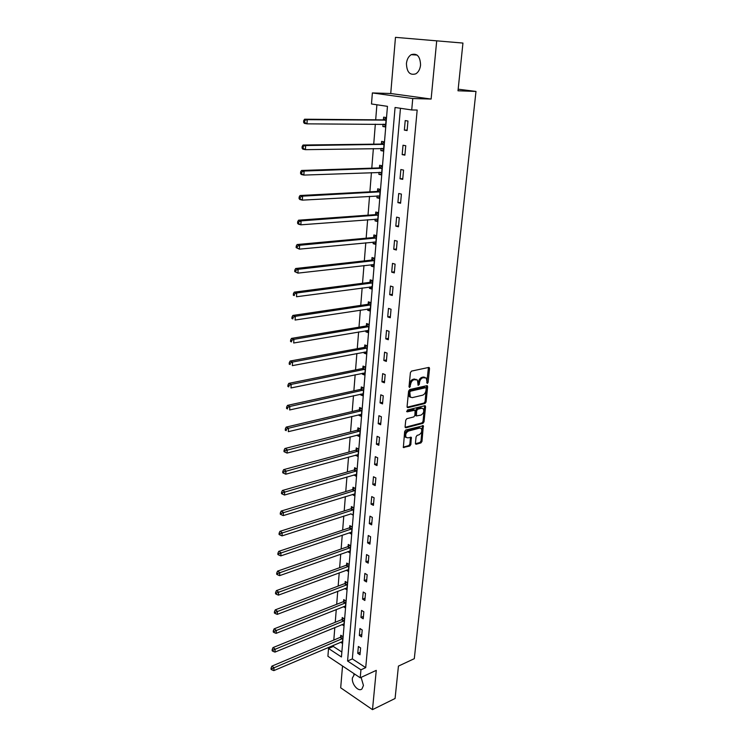 <?xml version="1.0" encoding="UTF-8"?>
<svg xmlns="http://www.w3.org/2000/svg" width="747" height="747" viewBox="0 0 747 747"><rect width="100%" height="100%" fill="white"/><g stroke="black" fill="none" stroke-linecap="round" stroke-linejoin="round"><path stroke-width="1.12" d="M427.349 383.482L428.096 382.417L429.534 368.542L428.731 367.431L411.504 371.1L410.402 372.632L409.02 386.731L409.608 387.506L410.551 384.612C410.999 382.006 412.167 380.363 414.062 379.7L417.433 379.98L418.133 385.349L419.31 384.406L419.487 382.604C419.935 380.018 421.093 378.393 422.961 377.73L426.248 378.001L427.349 383.482M426.78 382.791L428.442 367.496M409.011 386.843L409.543 384.219L410.551 384.612M417.965 384.808L418.479 382.221L419.487 382.604M354.629 674.055L352.369 678.024C351.548 684.336 358.672 692.394 362.015 688.846L363.444 685.466L361.109 677.37M420.561 65.064C420.234 56.408 417.115 52.944 411.205 54.671C408.506 56.408 406.91 59.358 406.433 63.523C406.77 72.16 409.907 75.596 415.846 73.822C418.497 72.104 420.066 69.182 420.561 65.064M415.425 443.242L416.228 444.241L420.925 442.924L421.99 441.421L423.325 425.715L405.724 430.02L404.641 431.561L403.361 447.462L409.795 446.024L410.859 444.502L411.298 437.266L407.806 437.873L406.135 437.397C405.089 434.745 405.873 432.625 408.488 431.038L419.674 428.078L421.289 428.535C422.326 431.15 421.56 433.251 418.983 434.847L417.134 435.352L416.07 436.864L415.425 443.242M360.941 669.816L360.213 677.781L327.914 656.268L328.531 648.48L341.444 656.977L387.46 106.345L371.492 103.973L372.37 92.936L412.755 98.539L411.718 109.958L395.07 107.484L347.57 661.011L360.941 669.816L365.713 667.641L417.171 110.052L411.718 109.958M462.944 43.065L395.471 37.35L462.944 43.065L458.004 90.789L475.979 91.433L414.296 658.686L398.431 666.1L395.079 698.492L372.492 709.65L376.264 670.367L360.213 677.781M395.471 37.35L390.737 93.515L431.122 99.052L436.696 40.964M431.122 99.052L412.755 98.539M425.006 403.483L426.07 401.97L427.648 386.741L426.845 385.657L409.692 389.579L408.59 391.12L407.078 406.583L407.918 407.657L425.006 403.483L424.007 403.081L425.071 401.578L426.584 385.713M425.575 406.779L424.016 421.822L422.951 423.325L405.938 427.779L405.107 426.742L405.742 420.225L406.835 418.684L413.81 416.919L414.884 415.388L415.108 410.206L407.227 411.821L407.404 410L424.772 405.724L425.575 406.779L424.576 406.377L423.026 421.411L424.016 421.822M342.528 665.997L340.688 687.8L372.492 709.65M475.979 91.433L458.163 89.192M400.457 108.278L352.341 658.901L365.713 667.641M405.21 120.584L404.36 130.109L407.106 130.566L407.965 121.023L405.21 120.584M403.016 145.235L402.175 154.629L404.902 155.143L405.742 145.73L403.016 145.235M400.85 169.541L400.028 178.794L402.726 179.364L403.557 170.092L400.85 169.541M398.711 193.501L397.899 202.624L400.579 203.249L401.4 194.099L398.711 193.501M396.61 217.125L395.807 226.126L398.459 226.789L399.272 217.779L396.61 217.125M394.537 240.422L393.744 249.293L396.368 250.012L397.171 241.122L394.537 240.422M392.492 263.392L391.708 272.141L394.313 272.907L395.098 264.139L392.492 263.392M390.466 286.054L389.701 294.682L392.287 295.495L393.062 286.839L390.466 286.054M388.477 308.399L387.721 316.915L390.279 317.764L391.045 309.239L388.477 308.399M386.516 330.445L385.769 338.839L388.309 339.736L389.066 331.323L386.516 330.445M384.574 352.192L383.837 360.474L386.358 361.417L387.105 353.116L384.574 352.192M382.669 373.649L381.941 381.82L384.434 382.8L385.172 374.611L382.669 373.649M380.783 394.818L380.064 402.885L382.539 403.903L383.267 395.826L380.783 394.818M378.916 415.715L378.206 423.67L380.662 424.735L381.381 416.751L378.916 415.715M377.086 436.332L376.385 444.185L378.813 445.287L379.523 437.406L377.086 436.332M375.274 456.678L374.583 464.438L376.992 465.568L377.693 457.799L375.274 456.678M373.481 476.763L372.8 484.42L375.19 485.587L375.881 477.921L373.481 476.763M371.717 496.596L371.044 504.15L373.416 505.355L374.098 497.782L371.717 496.596M369.97 516.168L369.307 523.628L371.661 524.861L372.333 517.391L369.97 516.168M368.252 535.496L367.589 542.864L369.933 544.124L370.596 536.748L368.252 535.496M366.553 554.573L365.899 561.847L368.224 563.145L368.878 555.861L366.553 554.573M364.872 573.416L364.228 580.606L366.534 581.932L367.179 574.732L364.872 573.416M363.21 592.026L362.584 599.122L364.863 600.476L365.507 593.37L363.21 592.026M361.576 610.402L360.95 617.414L363.219 618.796L363.845 611.774L361.576 610.402M359.961 628.554L359.344 635.473L361.595 636.892L362.211 629.954L359.961 628.554M358.364 646.482L357.748 653.317L359.989 654.764L360.605 647.91L358.364 646.482M376.89 104.776L375.685 119.819M375.33 124.17L373.724 144.171M373.369 148.569L371.791 168.168M371.427 172.622L369.886 191.839M369.522 196.34L368.01 215.173M367.636 219.73L366.151 238.19M365.787 242.794L364.331 260.899M363.957 265.54L362.528 283.29M362.146 287.978L360.745 305.383M360.362 310.117L358.99 327.177M358.607 331.948L357.262 348.69M356.87 353.499L355.553 369.905M355.161 374.751L353.863 390.849M353.471 395.733L352.201 411.522M351.809 416.443L350.558 431.925M350.166 436.874L348.942 452.066M348.541 457.043L347.336 471.945M346.935 476.959L345.758 491.582M345.357 496.615L344.199 510.957M343.788 516.028L342.658 530.099M342.247 535.197L341.136 548.998M340.725 554.125L339.633 567.664M339.222 572.809L338.158 586.096M337.737 591.269L336.692 604.304M336.271 609.505L335.244 622.298M334.824 627.508L333.806 640.067M333.386 645.305L333.293 646.444L341.855 652.038M383.034 124.207L382.847 126.514L385.489 126.953L386.274 117.578L383.622 117.158L383.416 119.688M381.035 148.448L380.858 150.605L383.472 151.099L384.247 141.855L381.614 141.379L381.409 143.872M379.056 172.352L378.888 174.359L381.493 174.901L382.249 165.787L379.644 165.264L379.439 167.72M377.104 195.91L376.955 197.787L379.532 198.385L380.279 189.393L377.693 188.814L377.496 191.241M375.181 219.151L375.041 220.888L377.599 221.532L378.337 212.671L375.769 212.045L375.573 214.436M373.285 242.075L373.155 243.681L375.685 244.372L376.423 235.622L373.873 234.95L373.677 237.313M371.418 264.681L371.296 266.156L373.808 266.894L374.527 258.266L372.006 257.547L371.819 259.881M369.569 286.988L369.457 288.342L371.95 289.117L372.66 280.611L370.167 279.845L369.97 282.142M367.748 308.987L367.645 310.22L370.12 311.041L370.82 302.647L368.346 301.835L368.159 304.104M365.955 330.697L365.862 331.808L368.318 332.676L369.009 324.394L366.544 323.544L366.366 325.776M364.181 352.117L364.097 353.116L366.534 354.022L367.216 345.842L364.779 344.955L364.592 347.159M362.435 373.257L362.36 374.144L364.769 375.087L365.442 367.02L363.033 366.086L362.846 368.262M360.708 394.117L360.642 394.892L363.033 395.882L363.705 387.917L361.305 386.946L361.128 389.094M359.008 414.716L358.952 415.379L361.324 416.396L361.978 408.534L359.596 407.535L359.428 409.655M357.327 435.034L357.281 435.594L359.634 436.659L360.278 428.899L357.916 427.854L357.748 429.945M355.665 455.1L357.962 456.65L358.597 448.994L356.263 447.911L356.086 449.983M354.022 474.905L356.31 476.399L356.945 468.836L354.62 467.715L354.452 469.76M352.407 494.467L354.685 495.887L355.311 488.417L353.004 487.268L352.836 489.285M350.81 513.777L353.079 515.141L353.695 507.764L351.407 506.578L351.239 508.567M349.232 532.844L351.492 534.142L352.098 526.859L349.829 525.645L349.661 527.615M347.691 551.669L349.923 552.92L350.52 545.721L348.27 544.479L348.111 546.421M346.253 570.232L348.373 571.455L348.97 564.349L346.729 563.079L346.571 564.993M344.815 588.561L346.841 589.766L347.43 582.753L345.207 581.446L345.058 583.342M343.396 606.676L345.329 607.862L345.908 600.924L343.713 599.598L343.555 601.466M341.986 624.567L343.844 625.734L344.414 618.88L342.229 617.526L342.07 619.375M340.595 642.243L342.369 643.391L342.929 636.621L340.763 635.239L340.613 637.06M333.293 646.444L328.531 648.48M390.737 93.515L372.37 92.936M352.341 658.901L347.57 661.011M382.847 126.514L385.527 126.523M404.36 130.109L407.152 130.109M402.175 154.629L404.949 154.564M380.858 150.605L383.519 150.558M400.028 178.794L402.782 178.682M378.888 174.359L381.54 174.256M397.899 202.624L400.644 202.456M376.955 197.787L379.588 197.628M395.807 226.126L398.543 225.893M375.041 220.888L377.665 220.682M393.744 249.293L396.461 249.012M373.155 243.681L375.769 243.429M391.708 272.141L394.416 271.815M371.296 266.156L373.892 265.857M389.701 294.682L392.39 294.299M369.457 288.342L372.043 287.987M387.721 316.915L390.401 316.485M367.645 310.22L370.223 309.828M385.769 338.839L388.431 338.363M365.862 331.808L368.42 331.369M383.837 360.474L386.488 359.951M364.097 353.116L366.646 352.631M381.941 381.82L384.574 381.25M362.36 374.144L364.891 373.621M380.064 402.885L382.688 402.269M360.642 394.892L363.163 394.332M378.206 423.67L380.821 423.017M358.952 415.379L361.455 414.772M376.385 444.185L378.981 443.494M357.281 435.594L359.774 434.959M374.583 464.438L377.16 463.7M355.628 455.558L358.112 454.876M372.8 484.42L375.368 483.645M353.994 475.269L356.468 474.55M371.044 504.15L373.603 503.338M352.388 494.729L354.844 493.972M369.307 523.628L371.847 522.779M350.801 513.945L282.021 535.879L279.957 534.973L280.032 533.685L279.126 533.153L279.051 534.45L279.957 534.973M367.589 542.864L370.129 541.977M349.222 532.919L351.65 532.181M365.899 561.847L368.42 560.932M364.228 580.606L366.74 579.644M362.584 599.122L365.078 598.132M360.95 617.414L363.434 616.387M359.344 635.473L361.809 634.418M357.748 653.317L360.213 652.234M424.968 377.366L423.372 377.039L424.38 377.422M418.479 382.221C418.918 379.635 420.075 378.01 421.943 377.356L423.372 377.039M416.135 379.327L415.509 379.373M409.543 384.219C409.982 381.614 411.149 379.98 413.054 379.308L414.492 378.99M407.143 407.19L424.007 403.081M426.192 388.468L425.631 387.712L410.57 391.176L409.804 392.25L410.318 397.03L412.288 397.628L422.559 395.2C424.408 394.519 425.557 392.903 425.995 390.345L426.192 388.468M425.687 387.702L424.623 387.329L425.631 387.712M410.589 397.283L409.319 396.629L408.609 393.762L409.561 390.784L424.623 387.329M405.154 427.303L421.962 422.914L423.026 421.411M414.613 410L413.502 409.617L406.639 411.308M420.963 415.099C423.568 413.511 424.333 411.382 423.25 408.721L421.663 408.245L417.722 409.225L416.649 410.747L416.424 415.92L420.963 415.099M422.13 408.189L420.664 407.843L421.663 408.245M415.911 415.715L415.22 414.65L415.649 410.336L416.723 408.814L420.664 407.843M424.576 406.377L424.52 405.789M420.188 428.012L418.684 427.667L419.674 428.078M406.247 437.509L405.145 436.967C404.099 434.324 404.883 432.205 407.498 430.617L418.684 427.667M403.203 447.154L408.805 445.595L409.879 444.073L410.476 437.154M415.453 443.746L419.945 442.504L421 440.991L422.494 425.613M383.416 124.217L385.611 125.561M386.227 118.147L382.828 119.884L304.599 119.212L307.232 119.669L306.98 123.843L385.704 124.432M386.068 120.108L307.232 119.669L303.702 120.594L303.609 122.256L304.655 122.443L304.757 120.771M304.655 122.443L306.98 123.843L304.346 123.376L303.609 122.256M303.702 120.594L304.599 119.212M381.605 148.438L383.603 149.615M384.21 142.304L380.839 144.078L303.049 145.03L305.663 145.544L305.411 149.661L383.687 148.606M384.042 144.348L305.663 145.544L302.161 146.44L302.068 148.083L303.114 148.289L303.207 146.645M303.114 148.289L305.411 149.661L302.806 149.129L302.068 148.083M302.161 146.44L303.049 145.03M379.821 172.324L381.624 173.323M382.221 166.114L378.869 167.935L301.527 170.465L304.122 171.035L303.87 175.087L381.698 172.445M382.044 168.252L304.122 171.035L301.685 172.137L300.649 171.903L300.555 173.519L301.583 173.752L301.685 172.137M301.583 173.752L303.87 175.087L301.293 174.499L300.555 173.519M300.649 171.903L301.527 170.465M378.066 195.854L379.672 196.713M380.26 189.607L376.927 191.465L300.033 195.518L302.6 196.153L302.358 200.14L379.728 195.957M380.074 191.82L302.6 196.153L300.182 197.245L299.155 196.984L299.061 198.581L300.079 198.842L300.182 197.245M300.079 198.842L302.358 200.14L299.79 199.496L299.061 198.581M299.155 196.984L300.033 195.518M376.339 219.067L377.739 219.777M378.327 212.764L375.003 214.669L298.557 220.206L301.097 220.888L300.864 224.819L377.795 219.151M378.131 215.061L301.097 220.888L298.697 221.98L297.68 221.71L297.586 223.278L298.604 223.558L298.697 221.98M298.604 223.558L300.864 224.819L298.324 224.128L297.586 223.278M297.68 221.71L298.557 220.206M374.63 241.944L375.844 242.532M376.404 235.622L373.117 237.555L297.101 244.53L299.622 245.277L299.388 249.143L375.881 242.019M376.217 237.985L299.622 245.277L297.241 246.361L296.232 246.062L296.139 247.612L297.147 247.911L297.241 246.361M297.147 247.911L299.388 249.143L296.139 247.612M296.232 246.062L297.101 244.53M372.94 264.513L373.967 264.98M374.406 258.238L371.25 260.124L295.663 268.509L298.165 269.303L297.932 273.122L374.004 264.578M374.331 260.6L298.165 269.303L295.803 270.386L294.804 270.069L294.71 271.591L295.709 271.908L295.803 270.386M295.709 271.908L297.932 273.122L294.71 271.591M294.804 270.069L295.663 268.509M371.278 286.755L372.118 287.119M372.445 280.545L369.42 282.394L294.253 292.142L296.727 292.983L296.503 296.746L372.146 286.829M372.473 282.908L296.727 292.983L294.383 294.066L293.394 293.72L293.3 295.233L294.29 295.569L294.383 294.066M294.29 295.569L293.3 295.233M293.394 293.72L294.253 292.142M369.644 308.698L370.297 308.969M370.512 302.544L367.599 304.365L292.861 315.439L295.317 316.326L295.093 320.033L370.307 308.782M370.633 304.916L295.317 316.326L292.983 317.4L292.002 317.045L291.909 318.53L292.899 318.885L292.983 317.4M292.899 318.885L291.909 318.53M292.002 317.045L292.861 315.439M368.028 330.351L368.495 330.529M368.616 324.254L365.815 326.047L291.489 338.4L293.926 339.343L293.702 342.994L368.504 330.445M368.822 326.626L293.926 339.343L291.601 340.408L290.63 340.034L290.546 341.5L291.517 341.874L291.601 340.408M291.517 341.874L290.546 341.5M290.63 340.034L291.489 338.4M366.749 345.674L364.041 347.439L290.135 361.044L292.544 362.034L292.329 365.638L366.712 351.818M367.029 348.055L292.544 362.034L290.247 363.098L289.285 362.697L289.192 364.144L290.163 364.536L290.247 363.098M290.163 364.536L289.192 364.144M289.285 362.697L290.135 361.044M364.919 366.814L362.304 368.551L288.8 383.37L291.19 384.397L290.975 387.954L364.956 372.912M365.264 369.195L291.19 384.397L288.912 385.461L287.95 385.05L287.866 386.47L288.818 386.89L288.912 385.461M288.818 386.89L287.866 386.47M287.95 385.05L288.8 383.37M363.117 387.674L360.586 389.383L287.483 405.388L289.855 406.461L289.64 409.963L363.219 393.734M363.518 390.065L289.855 406.461L287.586 407.517L286.633 407.087L286.549 408.488L287.502 408.926L287.586 407.517M287.502 408.926L286.549 408.488M286.633 407.087L287.483 405.388M361.333 408.264L358.887 409.944L286.185 427.107L288.538 428.218L288.333 431.673L361.501 414.286M361.8 410.663L288.538 428.218L286.288 429.273L285.345 428.825L285.261 430.207L286.204 430.655L286.288 429.273M286.204 430.655L285.261 430.207M285.345 428.825L286.185 427.107M359.587 428.591L357.206 430.244L284.896 448.517L287.24 449.675L287.035 453.084L359.802 434.567M360.101 430.991L284.999 450.73L284.065 450.264L283.981 451.627L284.915 452.094L284.999 450.73M287.035 453.084L284.915 452.094M284.065 450.264L284.896 448.517M357.86 448.648L355.553 450.282L283.636 469.648L285.952 470.843L285.756 474.205L358.13 454.587M358.429 451.067L283.729 471.889L282.805 471.413L282.721 472.758L283.655 473.234L283.729 471.889M285.756 474.205L283.655 473.234M282.805 471.413L283.636 469.648M356.16 468.453L353.919 470.068L282.394 490.49L284.691 491.722L284.486 495.037L356.478 474.354M356.777 470.871L282.478 492.768L281.563 492.273L281.479 493.599L282.403 494.094L282.478 492.768M284.486 495.037L282.403 494.094M281.563 492.273L282.394 490.49M354.489 488.015L352.304 489.602L281.161 511.051L283.44 512.321L283.244 515.598L354.853 493.879M355.142 490.443L281.245 513.357L280.34 512.853L280.256 514.16L281.171 514.674L281.245 513.357M283.244 515.598L281.171 514.674M280.34 512.853L281.161 511.051M352.836 507.316L350.716 508.894L279.948 531.341L282.207 532.639L282.021 535.879M353.527 509.753L280.032 533.685M279.126 533.153L279.948 531.341M351.202 526.383L349.138 527.942L278.752 551.361L280.993 552.696L280.807 555.889L351.52 532.163M351.93 528.829L278.827 553.732L277.931 553.191L277.856 554.47L278.752 555.012L278.827 553.732M280.807 555.889L278.752 555.012M277.931 553.191L278.752 551.361M349.605 545.217L347.588 546.757L277.567 571.119L279.798 572.491L279.611 575.638L350.082 550.978M350.362 547.663L277.651 573.519L276.754 572.968L276.679 574.228L277.567 574.779L277.651 573.519M279.611 575.638L277.567 574.779M276.754 572.968L277.567 571.119M348.018 563.808L346.057 565.339L276.399 590.616L278.612 592.026L278.426 595.126L348.532 569.541M348.802 566.273L276.474 593.053L275.596 592.483L275.522 593.725L276.399 594.295L276.474 593.053M278.426 595.126L276.399 594.295M275.596 592.483L276.399 590.616M346.459 582.184L344.535 583.687L275.251 609.86L277.445 611.298L277.258 614.37L347 587.88M347.271 584.649L275.326 612.325L274.448 611.746L274.373 612.97L275.251 613.548L275.326 612.325M277.258 614.37L275.251 613.548M274.448 611.746L275.251 609.86M344.918 600.327L343.041 601.811L274.112 628.862L276.297 630.328L276.11 633.353L345.488 605.994M345.758 602.801L274.186 631.346L273.309 630.757L273.243 631.971L274.112 632.56L274.186 631.346M276.11 633.353L274.112 632.56M273.309 630.757L274.112 628.862M343.396 618.245L341.566 619.721L272.991 647.612L275.157 649.115L274.971 652.103L343.993 623.885M344.255 620.738L273.057 650.133L272.197 649.526L272.123 650.721L272.982 651.328L273.057 650.133M274.971 652.103L272.982 651.328M272.197 649.526L272.991 647.612M341.893 635.958L340.1 637.415L271.88 666.137L274.028 667.659L273.85 670.61L342.518 641.561M342.78 638.452L271.945 668.677L271.086 668.061L271.021 669.237L271.88 669.854L271.945 668.677M273.85 670.61L271.88 669.854M271.086 668.061L271.88 666.137M427.088 382.044L428.096 382.417M409.365 386.031L410.374 386.423M418.301 384.023L419.31 384.406M421.943 377.356L422.961 377.73M413.054 379.308L414.062 379.7M428.526 368.168L429.534 368.542M407.227 407.376L407.918 407.657M426.64 386.358L427.648 386.741M425.071 401.578L426.07 401.97M409.561 390.784L410.57 391.176M408.796 391.858L409.804 392.25M408.609 393.762L409.617 394.155M421.962 422.914L422.951 423.325M405.229 427.471L405.938 427.779M413.502 409.617L414.501 410.019M406.742 411.625L407.227 411.821M416.723 408.814L417.722 409.225M415.649 410.336L416.649 410.747M415.22 414.65L416.219 415.052M407.498 430.617L408.488 431.038M410.514 437.677L411.504 438.106M409.879 444.073L410.859 444.502M408.805 445.595L409.795 446.024M403.268 447.322L403.996 447.64M422.531 426.154L423.521 426.565M421 440.991L421.99 441.421M419.945 442.504L420.925 442.924M415.528 443.933L416.228 444.241M383.248 119.772L385.9 120.202M382.828 119.884L385.489 120.314M384.845 124.217L385.555 124.338M381.25 143.966L383.874 144.442M380.839 144.078L383.463 144.563M382.987 148.42L383.538 148.522M379.271 167.814L381.876 168.346M378.869 167.935L381.474 168.467M377.328 191.335L379.915 191.914M376.927 191.465L379.504 192.044M375.414 214.529L377.973 215.164M375.003 214.669L377.571 215.295M373.519 237.415L376.058 238.088M373.117 237.555L375.657 238.228M371.651 259.984L374.172 260.703M371.25 260.124L373.771 260.852M369.812 282.245L372.314 283.01M369.42 282.394L371.913 283.169M368 304.206L370.475 305.019M367.599 304.365L370.073 305.178M366.207 325.879L368.663 326.738M365.815 326.047L368.271 326.897M364.433 347.271L366.87 348.167M364.041 347.439L366.478 348.335M362.687 368.374L365.106 369.307M362.304 368.551L364.713 369.485M360.969 389.206L363.369 390.177M360.586 389.383L362.977 390.354M359.27 409.767L361.651 410.775M358.887 409.944L361.259 410.962M357.589 430.057L359.951 431.103M357.206 430.244L359.568 431.299M355.936 450.096L358.271 451.179M355.553 450.282L357.897 451.375M354.302 469.872L356.618 470.993M353.919 470.068L356.244 471.189M352.687 489.406L354.984 490.555M352.304 489.602L354.61 490.76M351.09 508.688L353.378 509.874M350.716 508.894L352.995 510.08M349.512 527.737L351.781 528.951M349.138 527.942L351.407 529.156M347.962 546.543L350.212 547.784M347.588 546.757L349.839 547.999M346.421 565.115L348.662 566.394M346.057 565.339L348.289 566.609M344.909 583.463L347.122 584.77M344.535 583.687L346.757 584.994M343.405 601.587L345.609 602.922M343.041 601.811L345.245 603.146M341.93 619.496L344.115 620.86M341.566 619.721L343.751 621.084M340.464 637.191L342.63 638.573M340.1 637.415L342.266 638.806M353.807 674.597L354.778 674.158M411.205 54.671L417.106 55.063M428.787 367.421L429.31 367.617M426.929 385.639L427.433 385.835M409.319 396.629L410.318 397.03M415.425 415.509L416.424 415.92M424.884 405.714L425.36 405.901M405.145 436.967L406.135 437.397M422.858 425.529L423.325 425.715"/></g></svg>

